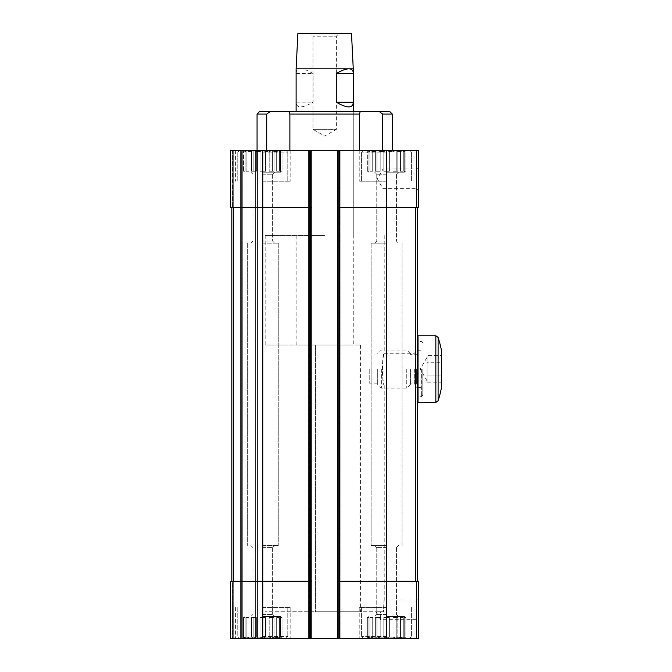 <?xml version="1.0" encoding="UTF-8"?>
<svg xmlns="http://www.w3.org/2000/svg" width="672" height="672" viewBox="0 0 672 672"><rect width="100%" height="100%" fill="white"/><g stroke="black" fill="none" stroke-linecap="round" stroke-linejoin="round"><path stroke-width="0.5" stroke-dasharray="3.36 2.52" d="M280.426 617.45L280.426 637.165L279.451 637.165L282.03 637.963L280.426 637.165L279.451 637.165L279.451 637.963L274.008 637.165L279.451 637.963L279.451 637.165L280.426 637.165L282.03 637.963L280.426 637.165L280.426 617.45L280.426 637.165L280.426 617.45L282.03 617.45L282.03 637.963L282.786 638.4L242.777 638.4L282.786 638.4L242.777 638.4L282.786 638.4L282.03 637.963L282.03 617.45L280.426 617.45M279.451 617.45L279.451 637.963L276.671 637.165L274.008 637.165L272.404 637.963L269.195 637.165L265.566 637.165L269.195 637.165L272.404 637.963L274.008 637.165L276.671 637.165L279.451 637.963L279.451 617.45L276.671 617.45L276.671 637.165L276.671 617.45L279.451 617.45L279.451 637.165L279.451 617.45L276.671 617.45L276.671 637.165L276.671 617.45L279.451 617.45L279.451 637.963L279.451 617.45L276.671 617.45L279.451 617.45L279.451 637.963L279.451 617.45L276.671 617.45L279.451 617.45M274.008 617.45L274.008 637.165L272.404 637.963L269.195 637.165L265.566 637.165L262.777 637.963L265.566 637.165L269.195 637.165L272.404 637.963L274.008 637.165L274.008 617.45L269.195 617.45L269.195 637.165L269.195 617.45L274.008 617.45L274.008 637.165L274.008 617.45L269.195 617.45L269.195 637.165L269.195 617.45L274.008 617.45L272.404 617.45L272.404 637.963L272.404 617.45L269.195 617.45L274.008 617.45L272.404 617.45L272.404 637.963L272.404 617.45L269.195 617.45L274.008 617.45M265.566 617.45L265.566 637.165L262.777 637.963L259.997 637.165L256.368 637.165L259.997 637.165L262.777 637.963L265.566 637.165L265.566 617.45L259.997 617.45L259.997 637.165L256.368 637.165L253.159 637.963L256.368 637.165L259.997 637.165L262.777 637.963L259.997 637.165L259.997 617.45L265.566 617.45L265.566 637.165L265.566 617.45L259.997 617.45L259.997 637.165L259.997 617.45L265.566 617.45L262.777 617.45L262.777 637.963L262.777 617.45L259.997 617.45L265.566 617.45L262.777 617.45L262.777 637.963L262.777 617.45L259.997 617.45L265.566 617.45M262.777 616.493L280.636 616.493L262.777 616.493M256.368 617.45L256.368 637.165L253.159 637.963L251.555 637.165L248.892 637.165L251.555 637.165L253.159 637.963L256.368 637.165L256.368 617.45L251.555 617.45L251.555 637.165L246.112 637.963L248.892 637.165L251.555 637.165L253.159 637.963L251.555 637.165L251.555 617.45L256.368 617.45L256.368 637.165L256.368 617.45L251.555 617.45L251.555 637.165L251.555 617.45L256.368 617.45L253.159 617.45L253.159 637.963L253.159 617.45L251.555 617.45L256.368 617.45L253.159 617.45L253.159 637.963L253.159 617.45L251.555 617.45L256.368 617.45M248.892 617.45L248.892 637.165L246.112 637.963L246.112 637.165L245.137 637.165L246.112 637.165L246.112 637.963L248.892 637.165L248.892 617.45L246.112 617.45L246.112 637.165L243.533 637.963L245.137 637.165L246.112 637.165L246.112 637.963L246.112 617.45L248.892 617.45L248.892 637.165L248.892 617.45L246.112 617.45L246.112 637.165L246.112 617.45L248.892 617.45L246.112 617.45L246.112 637.963L246.112 617.45L248.892 617.45L246.112 617.45L246.112 637.963L246.112 617.45L248.892 617.45M245.137 617.45L245.137 637.165L243.533 637.963L245.137 637.165L245.137 617.45L245.137 637.165L245.137 617.45L243.533 617.45L245.137 617.45L243.533 617.45L243.533 637.963L242.777 638.4L243.533 637.963L243.533 617.45L245.137 617.45M404.242 617.45L404.242 637.165L403.267 637.165L405.846 637.963L404.242 637.165L403.267 637.165L403.267 637.963L397.824 637.165L403.267 637.963L403.267 637.165L404.242 637.165L405.846 637.963L404.242 637.165L404.242 617.45L404.242 637.165L404.242 617.45L405.846 617.45L405.846 637.963L406.602 638.4L366.601 638.4L406.602 638.4L366.601 638.4L406.602 638.4L405.846 637.963L405.846 617.45L404.242 617.45M403.267 617.45L403.267 637.963L400.487 637.165L397.824 637.165L396.22 637.963L393.011 637.165L389.382 637.165L393.011 637.165L396.22 637.963L397.824 637.165L400.487 637.165L403.267 637.963L403.267 617.45L400.487 617.45L400.487 637.165L400.487 617.45L403.267 617.45L403.267 637.165L403.267 617.45L400.487 617.45L400.487 637.165L400.487 617.45L403.267 617.45L403.267 637.963L403.267 617.45L400.487 617.45L403.267 617.45L403.267 637.963L403.267 617.45L400.487 617.45L403.267 617.45M397.824 617.45L397.824 637.165L396.22 637.963L393.011 637.165L389.382 637.165L386.602 637.963L389.382 637.165L393.011 637.165L396.22 637.963L397.824 637.165L397.824 617.45L393.011 617.45L393.011 637.165L393.011 617.45L397.824 617.45L397.824 637.165L397.824 617.45L393.011 617.45L393.011 637.165L393.011 617.45L397.824 617.45L396.22 617.45L396.22 637.963L396.22 617.45L393.011 617.45L397.824 617.45L396.22 617.45L396.22 637.963L396.22 617.45L393.011 617.45L397.824 617.45M389.382 617.45L389.382 637.165L386.602 637.963L383.813 637.165L380.184 637.165L383.813 637.165L386.602 637.963L389.382 637.165L389.382 617.45L383.813 617.45L383.813 637.165L380.184 637.165L376.975 637.963L380.184 637.165L383.813 637.165L386.602 637.963L383.813 637.165L383.813 617.45L389.382 617.45L389.382 637.165L389.382 617.45L383.813 617.45L383.813 637.165L383.813 617.45L389.382 617.45L386.602 617.45L386.602 637.963L386.602 617.45L383.813 617.45L389.382 617.45L386.602 617.45L386.602 637.963L386.602 617.45L383.813 617.45L389.382 617.45M386.602 616.493L404.46 616.493L386.602 616.493M380.184 617.45L380.184 637.165L376.975 637.963L375.371 637.165L372.716 637.165L375.371 637.165L376.975 637.963L380.184 637.165L380.184 617.45L375.371 617.45L375.371 637.165L369.928 637.963L372.716 637.165L375.371 637.165L376.975 637.963L375.371 637.165L375.371 617.45L380.184 617.45L380.184 637.165L380.184 617.45L375.371 617.45L375.371 637.165L375.371 617.45L380.184 617.45L376.975 617.45L376.975 637.963L376.975 617.45L375.371 617.45L380.184 617.45L376.975 617.45L376.975 637.963L376.975 617.45L375.371 617.45L380.184 617.45M372.716 617.45L372.716 637.165L369.928 637.963L369.928 637.165L368.962 637.165L369.928 637.165L369.928 637.963L372.716 637.165L372.716 617.45L369.928 617.45L369.928 637.165L367.349 637.963L368.962 637.165L369.928 637.165L369.928 637.963L369.928 617.45L372.716 617.45L372.716 637.165L372.716 617.45L369.928 617.45L369.928 637.165L369.928 617.45L372.716 617.45L369.928 617.45L369.928 637.963L369.928 617.45L372.716 617.45L369.928 617.45L369.928 637.963L369.928 617.45L372.716 617.45M368.962 617.45L368.962 637.165L367.349 637.963L368.962 637.165L368.962 617.45L368.962 637.165L368.962 617.45L367.349 617.45L368.962 617.45L367.349 617.45L367.349 637.963L366.601 638.4L367.349 637.963L367.349 617.45L368.962 617.45M359.503 150.276L359.503 114.08L289.884 114.08L289.884 150.276L359.503 150.276L316.68 150.276L340.88 150.276L338.974 150.276L338.974 638.4L340.88 638.4L230.639 638.4L232.537 638.4L230.639 638.4L230.639 581.255L230.639 638.4L230.639 581.255L233.008 581.255L233.008 638.4M382.662 150.276L413.977 150.276L359.218 150.276L413.977 150.276L382.662 150.276L392.314 150.276L382.662 150.276L382.662 114.08L392.314 114.08M416.371 150.276L416.371 207.421L418.74 207.421L418.74 150.276L337.546 150.276L338.974 150.276L338.974 638.4L337.546 638.4L418.74 638.4L418.74 581.255L337.546 581.255L337.546 638.4L337.546 150.276L338.503 150.276L337.546 150.276L337.546 581.255L339.452 581.255L337.546 581.255M339.931 150.276L338.503 150.276L339.931 150.276L339.931 638.4L340.88 638.4L338.503 638.4L339.931 638.4L339.931 150.276M257.065 114.08L266.717 114.08L266.717 150.276L235.402 150.276L266.717 150.276M257.544 150.276L255.637 150.276L257.544 150.276L257.544 638.4L255.637 638.4L257.544 638.4L257.544 150.276M289.884 150.276L230.639 150.276L242.306 150.276L230.639 150.276L230.639 207.421L309.926 207.421L233.646 207.421L262.777 207.421L262.777 581.255L233.008 581.255M259.451 111.703L389.928 111.703M269.934 111.703L266.717 114.08M242.306 150.276L255.637 150.276L242.306 150.276L242.306 638.4L241.349 638.4L255.637 638.4L242.306 638.4L242.306 150.276M382.662 114.08L379.445 111.703M383.426 611.73L380.646 611.73L380.646 619.668L380.646 611.73L376.06 611.73L383.426 611.73L265.163 611.73L383.426 611.73C384.191 596.736 384.191 596.736 383.426 611.73L384.216 599.987L416.682 599.987L416.682 619.668L416.682 599.987L418.74 597.92L418.74 621.734L418.74 597.92M324.694 235.519L265.163 235.519L324.694 235.519M382.074 369.096C382.805 359.486 383.519 354.211 384.216 353.27C381.906 352.338 381.906 385.862 384.216 384.922C383.51 383.981 382.796 378.706 382.074 369.096M311.833 150.276L311.833 581.255L262.777 581.255L311.833 581.255L311.833 638.4L309.448 638.4L311.833 638.4L311.833 150.276L311.833 638.4M308.498 150.276L308.498 638.4L308.498 150.276M340.88 150.276L340.88 638.4L340.88 150.276M418.74 178.844L418.74 190.756L418.74 178.844M416.371 207.421L337.546 207.421M337.546 150.276L337.546 638.4M311.833 207.421L262.777 207.421L262.777 150.276M230.639 150.276L230.639 207.421L230.639 150.276M232.537 581.255L233.73 581.255L232.537 581.255L232.537 638.4L241.349 638.4L232.537 638.4L232.537 581.255M241.349 150.276L241.349 638.4L241.349 150.276M262.777 638.4L290.161 638.4L235.402 638.4L290.161 638.4L235.402 638.4L285.877 638.4L239.686 638.4L285.877 638.4L239.686 638.4L262.777 638.4L262.777 581.255L309.926 581.255L309.926 638.4M231.823 581.255L233.73 581.255L231.823 581.255L231.823 207.421L233.646 207.421L231.823 207.421L231.823 581.255L231.823 207.421L233.73 207.421L231.823 207.421M311.833 581.255L309.926 581.255L309.926 150.276M386.602 150.276L363.502 150.276L409.693 150.276L363.502 150.276L386.602 150.276L386.602 581.255L339.452 581.255L415.733 581.255L386.602 581.255L386.602 638.4M417.556 581.255L415.733 581.255L417.556 581.255L417.556 207.421M417.556 369.096L417.556 401.957L417.556 369.096M324.694 111.703L296.117 111.703L324.694 111.703M383.023 178.844L383.023 169L383.023 178.844M416.682 178.844L416.682 169L416.682 178.844M414.33 369.096L414.33 384.922L414.33 369.096M386.602 607.446L359.218 607.446L386.602 607.446M386.602 636.493L361.595 636.493L386.602 636.493M386.602 545.538L371.12 545.538L386.602 545.538M386.602 243.138L371.12 243.138L386.602 243.138M386.602 547.596L376.757 547.596L386.602 547.596M386.602 614.435L376.757 614.435L386.602 614.435M262.777 607.446L290.161 607.446L262.777 607.446M262.777 636.493L287.784 636.493L262.777 636.493M262.777 545.538L278.258 545.538L262.777 545.538M262.777 243.138L278.258 243.138L262.777 243.138M262.777 547.596L272.622 547.596L262.777 547.596M262.777 614.435L272.622 614.435L262.777 614.435M386.602 181.23L359.218 181.23L386.602 181.23M386.602 152.183L361.595 152.183L386.602 152.183M403.267 151.511L404.242 151.511L403.267 151.511L403.267 150.713L397.824 151.511L403.267 150.713L403.267 171.226L400.487 171.226L403.267 171.226L400.487 171.226L403.267 171.226L400.487 171.226L403.267 171.226L403.267 150.713L400.487 151.511L400.487 171.226L403.267 171.226L403.267 150.713L403.267 171.226L400.487 171.226L400.487 151.511L397.824 151.511L396.22 150.713L393.011 151.511L389.382 151.511L393.011 151.511L396.22 150.713L397.824 151.511L397.824 171.226L393.011 171.226L397.824 171.226L393.011 171.226L397.824 171.226L393.011 171.226L396.22 171.226L396.22 150.713L393.011 151.511L393.011 171.226L397.824 171.226L396.22 171.226L396.22 150.713L397.824 151.511L397.824 171.226L397.824 151.511L403.267 150.713L403.267 151.511L404.242 151.511L405.846 150.713L404.242 151.511L404.242 171.226L405.846 171.226L404.242 171.226L405.846 171.226L405.846 150.713L404.242 151.511L404.242 171.226L404.242 151.511L403.267 151.511L403.267 171.226L403.267 151.511M389.382 151.511L386.602 150.713L383.813 151.511L380.184 151.511L383.813 151.511L386.602 150.713L389.382 151.511L389.382 171.226L383.813 171.226L389.382 171.226L383.813 171.226L389.382 171.226L386.602 171.226L389.382 171.226L386.602 171.226L386.602 150.713L383.813 151.511L383.813 171.226L386.602 171.226L383.813 171.226L386.602 171.226L386.602 150.713L389.382 151.511L389.382 171.226L389.382 151.511L393.011 151.511L393.011 171.226L393.011 151.511L389.382 151.511L386.602 150.713L383.813 151.511L383.813 171.226L383.813 151.511L380.184 151.511L376.975 150.713L375.371 151.511L372.716 151.511L375.371 151.511L376.975 150.713L380.184 151.511L380.184 171.226L375.371 171.226L380.184 171.226L375.371 171.226L380.184 171.226L376.975 171.226L380.184 171.226L376.975 171.226L376.975 150.713L375.371 151.511L375.371 171.226L376.975 171.226L375.371 171.226L376.975 171.226L376.975 150.713L380.184 151.511L380.184 171.226L380.184 151.511L383.813 151.511L383.813 171.226L389.382 171.226L389.382 151.511M372.716 151.511L369.928 150.713L369.928 151.511L368.962 151.511L369.928 151.511L369.928 150.713L372.716 151.511L372.716 171.226L369.928 171.226L372.716 171.226L369.928 171.226L372.716 171.226L369.928 171.226L372.716 171.226L369.928 171.226L369.928 150.713L369.928 171.226L369.928 150.713L372.716 151.511L372.716 171.226L372.716 151.511L375.371 151.511L375.371 171.226L375.371 151.511L369.928 150.713L369.928 171.226L372.716 171.226L372.716 151.511M368.962 151.511L367.349 150.713L368.962 151.511L368.962 171.226L367.349 171.226L368.962 171.226L367.349 171.226L367.349 150.713L368.962 151.511L368.962 171.226L368.962 151.511L369.928 151.511L366.601 150.276L367.349 150.713L367.349 171.226L368.962 171.226L368.962 151.511M386.602 172.183L404.46 172.183L386.602 172.183M386.602 174.241L376.757 174.241L386.602 174.241M386.602 241.072L376.757 241.072L386.602 241.072M397.824 151.511L396.22 150.713L393.011 151.511L393.011 171.226L396.22 171.226L396.22 150.713L396.22 171.226L397.824 171.226L397.824 151.511M380.184 151.511L376.975 150.713L375.371 151.511L375.371 171.226L380.184 171.226L380.184 151.511M404.242 151.511L406.602 150.276L405.846 150.713L405.846 171.226L404.242 171.226L404.242 151.511M400.487 151.511L400.487 171.226L400.487 151.511M369.928 151.511L369.928 171.226L369.928 151.511M262.777 181.23L290.161 181.23L262.777 181.23M262.777 152.183L287.784 152.183L262.777 152.183M279.451 151.511L280.426 151.511L279.451 151.511L279.451 150.713L274.008 151.511L279.451 150.713L279.451 171.226L276.671 171.226L279.451 171.226L276.671 171.226L279.451 171.226L276.671 171.226L279.451 171.226L279.451 150.713L276.671 151.511L276.671 171.226L279.451 171.226L279.451 150.713L279.451 171.226L276.671 171.226L276.671 151.511L274.008 151.511L272.404 150.713L269.195 151.511L265.566 151.511L269.195 151.511L272.404 150.713L274.008 151.511L274.008 171.226L269.195 171.226L274.008 171.226L269.195 171.226L274.008 171.226L269.195 171.226L272.404 171.226L272.404 150.713L269.195 151.511L269.195 171.226L274.008 171.226L272.404 171.226L272.404 150.713L274.008 151.511L274.008 171.226L274.008 151.511L279.451 150.713L279.451 151.511L280.426 151.511L282.03 150.713L280.426 151.511L280.426 171.226L282.03 171.226L280.426 171.226L282.03 171.226L282.03 150.713L280.426 151.511L280.426 171.226L280.426 151.511L279.451 151.511L279.451 171.226L279.451 151.511M265.566 151.511L262.777 150.713L259.997 151.511L256.368 151.511L259.997 151.511L262.777 150.713L265.566 151.511L265.566 171.226L259.997 171.226L265.566 171.226L259.997 171.226L265.566 171.226L262.777 171.226L265.566 171.226L262.777 171.226L262.777 150.713L259.997 151.511L259.997 171.226L262.777 171.226L259.997 171.226L262.777 171.226L262.777 150.713L265.566 151.511L265.566 171.226L265.566 151.511L269.195 151.511L269.195 171.226L269.195 151.511L265.566 151.511L262.777 150.713L259.997 151.511L259.997 171.226L259.997 151.511L256.368 151.511L253.159 150.713L251.555 151.511L248.892 151.511L251.555 151.511L253.159 150.713L256.368 151.511L256.368 171.226L251.555 171.226L256.368 171.226L251.555 171.226L256.368 171.226L253.159 171.226L256.368 171.226L253.159 171.226L253.159 150.713L251.555 151.511L251.555 171.226L253.159 171.226L251.555 171.226L253.159 171.226L253.159 150.713L256.368 151.511L256.368 171.226L256.368 151.511L259.997 151.511L259.997 171.226L265.566 171.226L265.566 151.511M248.892 151.511L246.112 150.713L246.112 151.511L245.137 151.511L246.112 151.511L246.112 150.713L248.892 151.511L248.892 171.226L246.112 171.226L248.892 171.226L246.112 171.226L248.892 171.226L246.112 171.226L248.892 171.226L246.112 171.226L246.112 150.713L246.112 171.226L246.112 150.713L248.892 151.511L248.892 171.226L248.892 151.511L251.555 151.511L251.555 171.226L251.555 151.511L246.112 150.713L246.112 171.226L248.892 171.226L248.892 151.511M245.137 151.511L243.533 150.713L245.137 151.511L245.137 171.226L243.533 171.226L245.137 171.226L243.533 171.226L243.533 150.713L245.137 151.511L245.137 171.226L245.137 151.511L246.112 151.511L242.777 150.276L243.533 150.713L243.533 171.226L245.137 171.226L245.137 151.511M262.777 172.183L280.636 172.183L262.777 172.183M262.777 174.241L272.622 174.241L262.777 174.241M262.777 241.072L272.622 241.072L262.777 241.072M274.008 151.511L272.404 150.713L269.195 151.511L269.195 171.226L272.404 171.226L272.404 150.713L272.404 171.226L274.008 171.226L274.008 151.511M256.368 151.511L253.159 150.713L251.555 151.511L251.555 171.226L256.368 171.226L256.368 151.511M280.426 151.511L282.786 150.276L282.03 150.713L282.03 171.226L280.426 171.226L280.426 151.511M276.671 151.511L276.671 171.226L276.671 151.511M246.112 151.511L246.112 171.226L246.112 151.511M262.777 171.226L262.777 150.713L262.777 171.226M253.159 171.226L253.159 150.713L253.159 171.226M386.602 171.226L386.602 150.713L386.602 171.226M376.975 171.226L376.975 150.713L376.975 171.226M296.117 73.315C296.159 70.367 297.646 68.88 300.594 68.838C303.71 68.88 307.877 70.468 313.093 73.601L313.093 102.178C302.316 108.377 296.654 108.469 296.117 102.463M296.117 68.838L353.262 68.838M353.262 235.519L353.262 111.703L353.262 345.047L296.117 345.047L353.262 345.047M297.872 33.6L351.506 33.6M338.974 33.6L310.405 33.6L338.974 33.6L336.395 36.179L312.984 36.179L336.395 36.179L336.395 129.318L312.984 129.318L336.395 129.318L324.694 136.08L312.984 129.318L312.984 36.179L310.405 33.6M309.28 345.047L360.41 345.047L265.163 345.047L309.28 345.047L309.28 611.73L265.163 611.73L309.28 611.73L309.28 345.047M315.445 611.73L360.41 611.73L315.445 611.73L315.445 345.047L315.445 611.73M296.125 102.178L313.093 102.178M296.125 73.601L313.093 73.601M441.361 350.045L441.361 388.147M441.361 355.354L441.361 382.847L441.361 355.354L427.081 355.354L427.081 358.789L427.081 355.354M410.407 369.096L410.407 384.493L410.407 369.096M418.026 335.765L418.026 402.436M422.789 369.096L422.789 395.287L422.789 369.096M406.753 369.096L406.753 388.147L406.753 369.096M381.36 369.096L381.36 388.147L381.36 369.096M377.706 369.096L377.706 384.493L377.706 369.096M369.214 369.096L369.214 383.149L369.214 369.096M427.081 382.847L427.081 375.967L441.361 375.967L427.081 375.967L427.081 362.225L441.361 362.225L427.081 362.225L427.081 358.789L427.081 382.847L441.361 382.847M427.081 369.096L427.081 380.999L427.081 369.096M427.081 380.999L420.202 369.096L427.081 357.193M416.371 581.255L416.371 638.4M339.452 150.276L339.452 638.4M310.876 150.276L310.876 638.4L310.876 150.276M309.448 150.276L309.448 638.4L309.448 150.276M310.405 150.276L310.405 638.4L310.405 150.276M338.503 150.276L338.503 638.4L338.503 150.276M233.008 150.276L233.008 207.421M232.537 150.276L232.537 207.421L232.537 150.276M233.73 207.421L233.73 581.255L233.73 207.421M240.4 150.276L240.4 638.4L240.4 150.276M255.637 150.276L255.637 638.4L255.637 150.276M233.646 207.421L233.646 581.255M415.733 207.421L415.733 581.255M416.363 369.096L416.363 383.863L416.363 369.096M438.102 337.403L438.102 400.789M435.842 335.765L435.842 402.436M421.361 369.096L421.361 396.715L421.361 369.096M244.919 616.493L244.919 617.45L244.919 616.493M280.636 616.493L280.636 617.45L280.636 616.493M368.743 616.493L368.743 617.45L368.743 616.493M404.46 616.493L404.46 617.45L404.46 616.493M265.163 235.519L265.163 345.047M384.216 235.519L384.216 353.27L414.33 353.27L417.556 350.045M417.556 388.147L414.33 384.922L384.216 384.922L384.216 599.987M296.117 345.047L296.117 235.519M418.74 166.942L416.682 169L383.023 169L377.345 178.844L383.023 188.689L416.682 188.689L418.74 190.756M376.06 611.73L380.646 619.668L416.682 619.668L418.74 621.734M359.218 607.446L359.218 638.4L359.218 607.446M413.977 607.446L413.977 638.4L413.977 607.446M361.595 607.446L361.595 636.493L363.502 638.4L361.595 636.493L361.595 607.446M411.6 607.446L411.6 636.493L409.693 638.4L411.6 636.493L411.6 607.446M371.12 243.138L371.12 545.538L371.12 243.138M402.074 243.138L402.074 545.538L402.074 243.138M396.438 547.596L398.504 545.538L396.438 547.596L396.438 614.435L398.504 616.493L396.438 614.435L396.438 547.596M376.757 547.596L374.69 545.538L376.757 547.596L376.757 614.435L374.69 616.493L376.757 614.435L376.757 547.596M235.402 607.446L235.402 638.4L235.402 607.446M290.161 607.446L290.161 638.4L290.161 607.446M237.779 607.446L237.779 636.493L239.686 638.4L237.779 636.493L237.779 607.446M287.784 607.446L287.784 636.493L285.877 638.4L287.784 636.493L287.784 607.446M247.304 243.138L247.304 545.538L247.304 243.138M278.258 243.138L278.258 545.538L278.258 243.138M272.622 547.596L274.688 545.538L272.622 547.596L272.622 614.435L274.688 616.493L272.622 614.435L272.622 547.596M252.941 547.596L250.874 545.538L252.941 547.596L252.941 614.435L250.874 616.493L252.941 614.435L252.941 547.596M359.218 150.276L359.218 181.23L359.218 150.276M413.977 150.276L413.977 181.23L413.977 150.276M361.595 152.183L361.595 181.23L361.595 152.183L363.502 150.276L361.595 152.183M411.6 152.183L411.6 181.23L411.6 152.183L409.693 150.276L411.6 152.183M368.743 171.226L368.743 172.183L368.743 171.226M404.46 171.226L404.46 172.183L404.46 171.226M396.438 174.241L398.504 172.183L396.438 174.241L396.438 241.072L398.504 243.138L396.438 241.072L396.438 174.241M376.757 174.241L374.69 172.183L376.757 174.241L376.757 241.072L374.69 243.138L376.757 241.072L376.757 174.241M235.402 150.276L235.402 181.23L235.402 150.276M290.161 150.276L290.161 181.23L290.161 150.276M237.779 152.183L237.779 181.23L237.779 152.183L239.686 150.276L237.779 152.183M287.784 152.183L287.784 181.23L287.784 152.183L285.877 150.276L287.784 152.183M244.919 171.226L244.919 172.183L244.919 171.226M280.636 171.226L280.636 172.183L280.636 171.226M272.622 174.241L274.688 172.183L272.622 174.241L272.622 241.072L274.688 243.138L272.622 241.072L272.622 174.241M252.941 174.241L250.874 172.183L252.941 174.241L252.941 241.072L250.874 243.138L252.941 241.072L252.941 174.241M360.41 345.047L360.41 611.73M417.556 353.144L416.363 354.337L410.407 354.337M417.556 385.048L416.363 383.863L410.407 383.863M422.789 342.905L421.361 341.477L417.556 341.477M422.789 395.287L421.361 396.715L417.556 396.715M417.556 387.433L421.361 387.433L422.789 388.861M417.556 350.759L421.361 350.759L422.789 349.331M410.407 353.699L406.753 350.045L381.36 350.045L377.706 353.699M410.407 384.493L406.753 388.147L381.36 388.147L377.706 384.493M377.706 355.051L369.214 355.051M377.706 383.149L369.214 383.149"/><path stroke-width="1.01" d="M233.008 150.276L233.008 207.421L230.639 207.421L230.639 150.276L418.74 150.276L418.74 207.421L386.602 207.421L386.602 581.255L418.74 581.255L418.74 638.4L337.546 638.4L337.546 581.255L386.602 581.255L386.602 638.4M266.717 150.276L266.717 114.08L257.065 114.08L257.065 150.276M359.503 150.276L359.503 114.08L360.167 111.703L359.503 114.08L289.884 114.08L289.884 150.276M289.884 114.08L289.212 111.703L289.884 114.08M266.717 114.08L269.934 111.703L259.451 111.703L257.065 114.08M379.445 111.703L382.662 114.08L392.314 114.08L389.928 111.703L269.934 111.703M382.662 114.08L382.662 150.276M233.008 207.421L262.777 207.421L262.777 581.255L230.639 581.255L230.639 638.4L337.546 638.4M262.777 638.4L262.777 581.255L311.833 581.255L311.833 638.4M262.777 150.276L262.777 207.421L311.833 207.421L311.833 581.255M311.833 150.276L311.833 207.421M337.546 150.276L337.546 581.255M337.546 207.421L386.602 207.421L386.602 150.276M231.823 207.421L231.823 581.255M417.556 207.421L417.556 581.255M296.117 111.703L296.117 68.838L348.785 68.838C345.677 68.88 341.502 70.468 336.286 73.601L336.286 102.178C347.063 108.377 352.724 108.469 353.262 102.463L353.262 73.315C353.228 70.367 351.733 68.88 348.785 68.838L353.262 68.838L353.262 73.315M353.262 102.463L353.262 111.703M353.262 68.838L351.506 33.6L297.872 33.6L296.117 68.838M336.286 73.601L353.262 73.601M336.286 102.178L353.262 102.178M438.102 337.403L438.102 400.789A101.808 101.808 0 0 0 441.361 388.147L441.361 350.045A101.808 101.808 0 0 0 438.102 337.403L435.842 335.765L418.026 335.765L418.026 402.436L435.842 402.436L435.842 335.765M233.008 581.255L233.008 638.4M309.926 150.276L309.926 638.4M339.452 150.276L339.452 638.4M416.371 581.255L416.371 638.4M416.371 150.276L416.371 207.421M233.646 207.421L233.646 581.255M415.733 207.421L415.733 581.255M392.314 114.08L392.314 150.276M438.102 400.789L435.842 402.436M417.556 401.957L418.026 402.436M417.556 336.235L418.026 335.765"/></g></svg>
